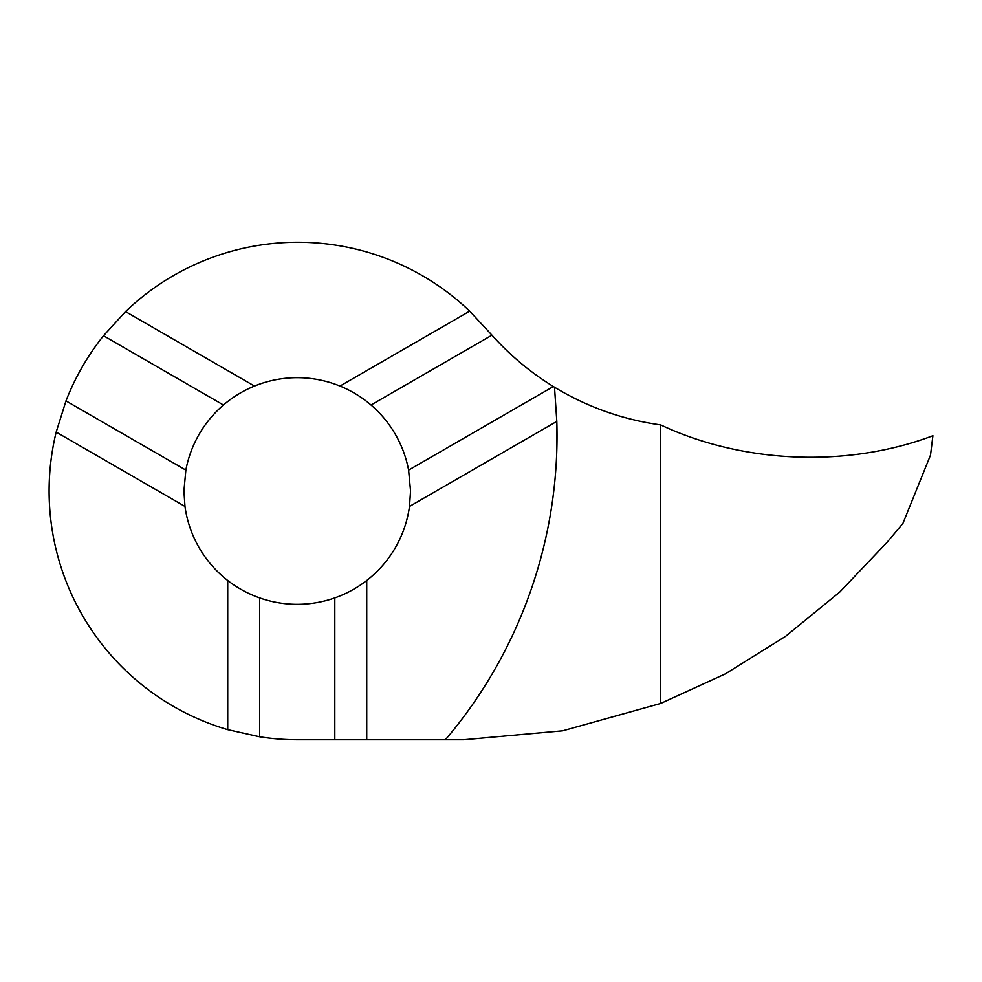 <?xml version="1.0" encoding="UTF-8"?>
<svg xmlns="http://www.w3.org/2000/svg" width="982" height="982" viewBox="0 0 982 982"><rect width="100%" height="100%" fill="white"/><g stroke="black" fill="none" stroke-linecap="round" stroke-linejoin="round"><path stroke-width="1.47" d="M408.598 470.108L553.369 386.527L554.511 387.227C587.322 407.064 622.723 419.621 660.69 424.899C743.067 463.762 847.699 467.923 932.9 435.726L930.519 455.071L902.888 523.48L887.102 542.285L839.782 592.048L785.526 636.361L725.391 673.848L660.69 703.431L660.69 424.899L660.69 703.431L562.674 730.804L463.664 739.741L445.411 739.741A469.838 469.838 0 0 0 556.806 421.388L409.494 506.442A113.311 113.311 0 0 1 366.728 580.497C357.031 588.009 346.388 593.815 334.813 597.903A113.311 113.311 0 0 1 259.641 597.903C248.065 593.815 237.435 588.009 227.726 580.497A113.311 113.311 0 0 1 184.972 506.442L183.916 491L185.856 470.108A113.311 113.311 0 0 1 223.442 405.001C232.771 397.023 243.119 390.701 254.473 386.061A113.311 113.311 0 0 1 339.993 386.061C351.347 390.701 361.695 397.023 371.012 405.001A113.311 113.311 0 0 1 408.598 470.108L410.55 491L409.494 506.442M556.941 444.797L556.941 426.667M554.511 387.227L556.806 421.388M334.813 597.903L334.813 739.741L297.841 739.741A248.741 248.741 0 0 1 259.641 736.795L227.726 729.651A248.741 248.741 0 0 1 56.183 432.08L65.99 400.902L185.856 470.108M259.641 736.795L259.641 597.903M227.726 729.651L227.726 580.497M334.813 739.741L366.728 739.741L366.728 580.497M223.442 405.001L103.503 335.746L125.524 311.613L254.473 386.061M56.183 432.08L184.972 506.442M125.524 311.613A248.741 248.741 0 0 1 469.691 311.171L491.957 335.169L371.012 405.001M469.691 311.171L339.993 386.061M553.369 386.527A276.384 276.384 0 0 1 491.957 335.169M103.503 335.746A248.741 248.741 0 0 0 65.99 400.902M451.217 732.768L445.411 739.741L366.728 739.741M932.9 435.726C847.699 467.923 743.067 463.762 660.69 424.899L660.69 424.899C743.067 463.762 847.699 467.923 932.9 435.726L932.9 435.726"/></g></svg>
